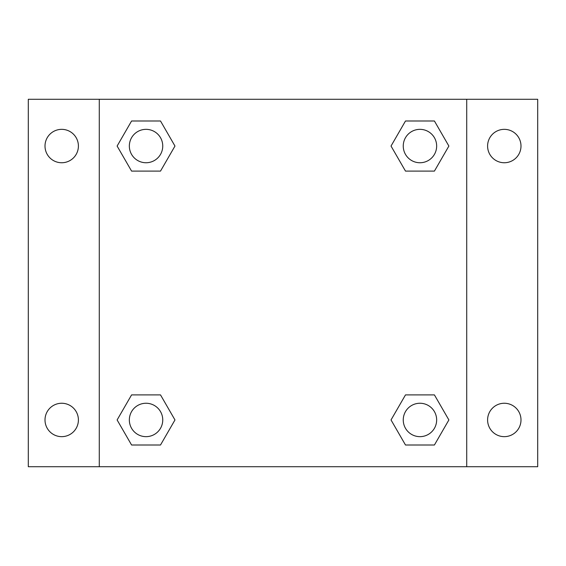 <?xml version="1.0" encoding="UTF-8"?>
<svg xmlns="http://www.w3.org/2000/svg" width="566" height="566" viewBox="0 0 566 566"><rect width="100%" height="100%" fill="white"/><g stroke="black" fill="none" stroke-linecap="round" stroke-linejoin="round"><path stroke-width="0.85" d="M28.3 99.283L537.7 99.283L537.7 466.717L28.3 466.717L28.3 99.283M504.299 129.345A16.704 16.704 0 0 1 520.996 146.049A16.704 16.704 0 0 1 504.299 162.746A16.704 16.704 0 0 1 487.595 146.049A16.704 16.704 0 0 1 504.299 129.345M504.299 403.254A16.704 16.704 0 0 1 520.996 419.951A16.704 16.704 0 0 1 504.299 436.655A16.704 16.704 0 0 1 487.595 419.951A16.704 16.704 0 0 1 504.299 403.254M61.701 403.254A16.704 16.704 0 0 1 78.405 419.951A16.704 16.704 0 0 1 61.701 436.655A16.704 16.704 0 0 1 45.004 419.951A16.704 16.704 0 0 1 61.701 403.254M61.701 129.345A16.704 16.704 0 0 1 78.405 146.049A16.704 16.704 0 0 1 61.701 162.746A16.704 16.704 0 0 1 45.004 146.049A16.704 16.704 0 0 1 61.701 129.345M131.581 394.898L160.511 394.898L174.972 419.951L160.511 445.003L131.581 445.003L117.12 419.951L131.581 394.898L160.511 394.898L131.581 394.898M405.489 120.997L434.419 120.997L448.88 146.049L434.419 171.102L405.489 171.102L391.028 146.049L405.489 120.997L434.419 120.997L405.489 120.997M99.283 466.717L99.283 99.283M466.717 99.283L466.717 466.717M131.581 120.997L160.511 120.997L174.972 146.049L160.511 171.102L131.581 171.102L117.12 146.049L131.581 120.997L160.511 120.997L131.581 120.997M405.489 394.898L434.419 394.898L448.88 419.951L434.419 445.003L405.489 445.003L391.028 419.951L405.489 394.898L434.419 394.898L405.489 394.898M434.419 445.003L405.489 445.003L434.419 445.003M436.655 419.951A16.704 16.704 0 0 0 411.602 405.489A16.704 16.704 0 0 0 411.602 434.419A16.704 16.704 0 0 0 436.655 419.951M160.511 445.003L131.581 445.003L160.511 445.003M162.746 419.951A16.704 16.704 0 0 0 137.694 405.489A16.704 16.704 0 0 0 137.694 434.419A16.704 16.704 0 0 0 162.746 419.951M434.419 171.102L405.489 171.102L434.419 171.102M436.655 146.049A16.704 16.704 0 0 0 411.602 131.581A16.704 16.704 0 0 0 411.602 160.511A16.704 16.704 0 0 0 436.655 146.049M160.511 171.102L131.581 171.102L160.511 171.102M162.746 146.049A16.704 16.704 0 0 0 137.694 131.581A16.704 16.704 0 0 0 137.694 160.511A16.704 16.704 0 0 0 162.746 146.049"/></g></svg>

